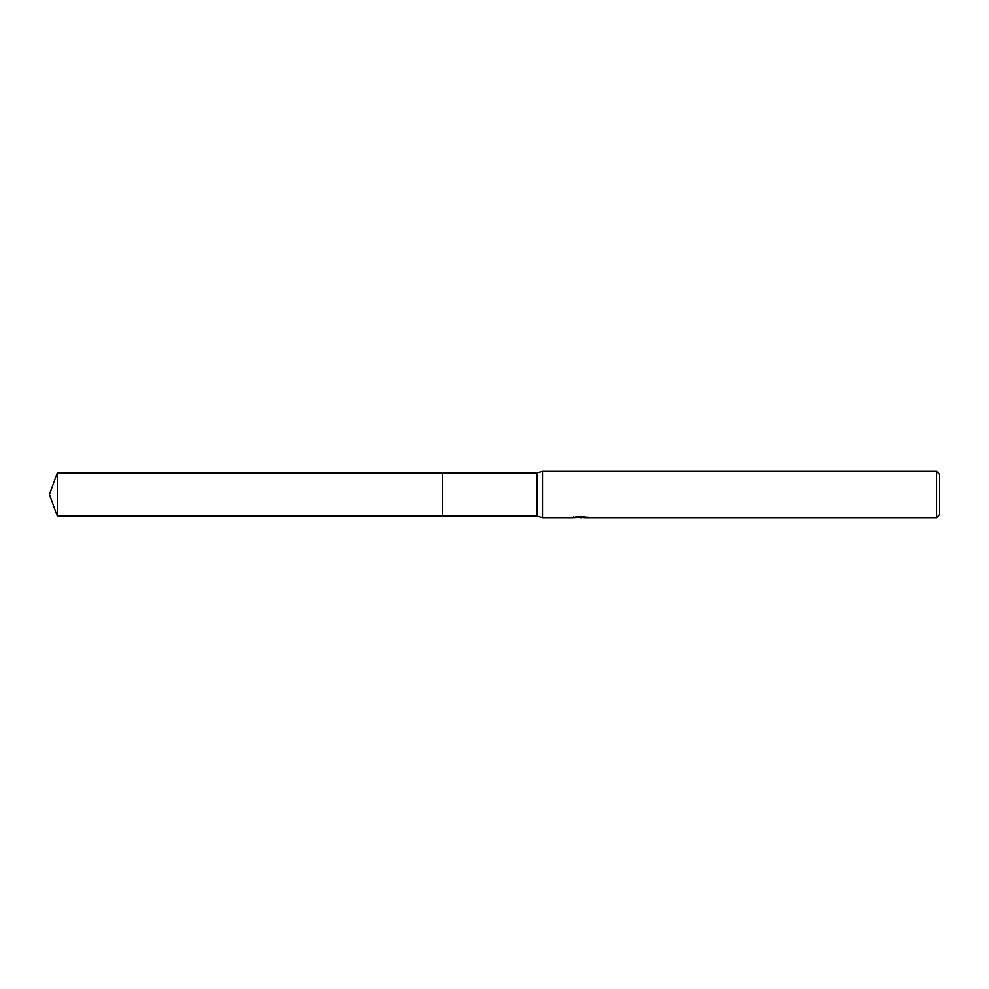 <?xml version="1.0" encoding="UTF-8"?>
<svg xmlns="http://www.w3.org/2000/svg" width="989" height="989" viewBox="0 0 989 989"><rect width="100%" height="100%" fill="white"/><g stroke="black" fill="none" stroke-linecap="round" stroke-linejoin="round"><path stroke-width="1.48" d="M573.447 516.901L573.286 517.717L542.491 517.717L537.064 516.171L442.639 516.171L442.652 472.829L537.064 472.829L542.491 471.283L936.459 471.283L939.55 474.374L939.55 514.626L936.459 517.717L583.646 517.717L583.559 516.926L584.722 516.666M442.639 516.171L442.639 472.829L442.639 516.184L57.337 516.171L57.337 472.829L442.639 472.816M537.064 516.171L537.064 472.829M542.491 517.717L542.491 471.283M583.559 517.358L578.491 517.494M581.186 517.717L580.086 517.717M936.459 517.717L936.459 471.283M573.447 517.667L582.113 517.284L574.696 517.284L577.106 516.666L588.925 517.346M589.889 517.47C582.15 517.519 582.15 517.581 589.889 517.655M583.646 516.95L582.113 516.95M582.113 516.666L582.113 517.284M57.337 472.829L49.45 494.5L57.337 516.171"/></g></svg>
